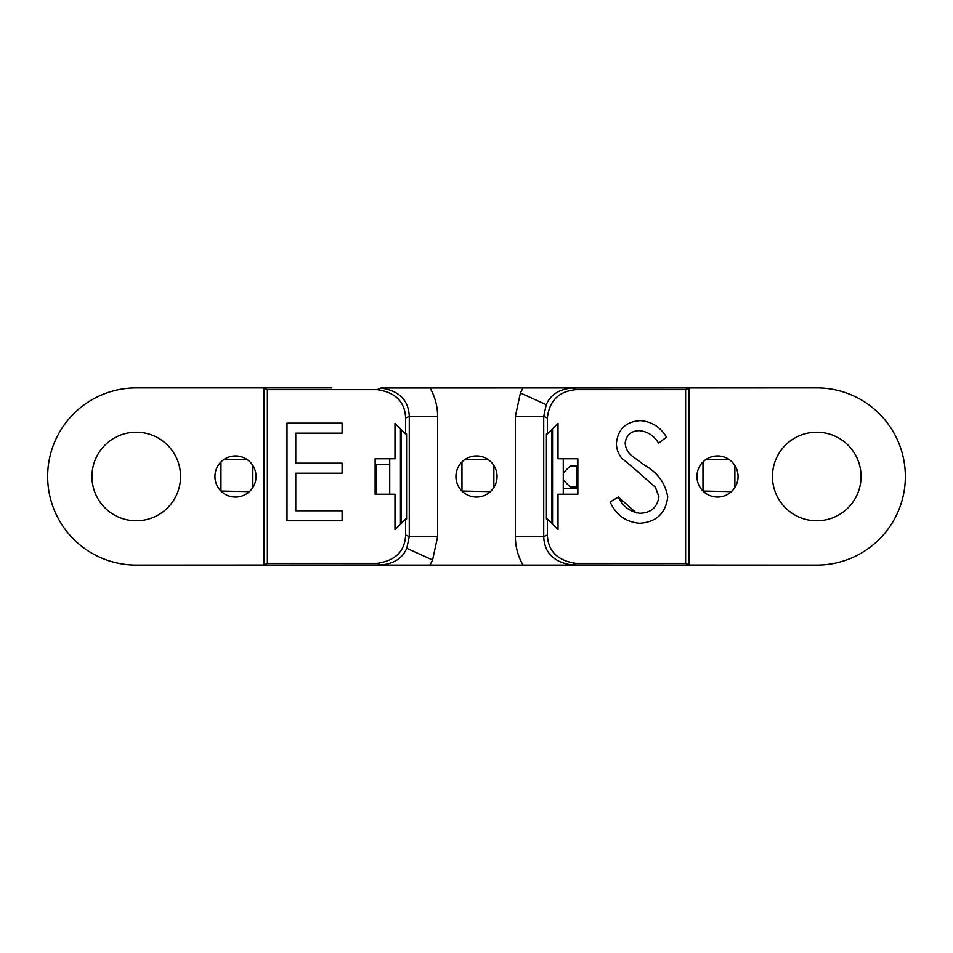 <?xml version="1.0" encoding="UTF-8"?>
<svg xmlns="http://www.w3.org/2000/svg" width="953" height="953" viewBox="0 0 953 953"><rect width="100%" height="100%" fill="white"/><g stroke="black" fill="none" stroke-linecap="round" stroke-linejoin="round"><path stroke-width="1.43" d="M861.047 476.5A44.303 44.303 0 0 0 816.745 432.197A44.303 44.303 0 0 0 772.442 476.5A44.303 44.303 0 0 0 816.745 520.803A44.303 44.303 0 0 0 861.047 476.5M702.98 461.955L702.98 491.045L731.416 491.641M717.502 455.939A20.561 20.561 0 0 0 696.953 476.5A20.561 20.561 0 0 0 717.502 497.061A20.561 20.561 0 0 0 738.063 476.5A20.561 20.561 0 0 0 717.502 455.939M180.558 476.5A44.303 44.303 0 0 0 136.255 432.197A44.303 44.303 0 0 0 91.953 476.5A44.303 44.303 0 0 0 136.255 520.803A44.303 44.303 0 0 0 180.558 476.5M220.965 461.955L220.965 491.045L249.4 491.641M235.498 455.939A20.561 20.561 0 0 0 214.937 476.5A20.561 20.561 0 0 0 235.498 497.061A20.561 20.561 0 0 0 256.047 476.5A20.561 20.561 0 0 0 235.498 455.939M461.967 461.955L461.967 491.045L490.414 491.641M476.5 455.939A20.561 20.561 0 0 0 455.939 476.5A20.561 20.561 0 0 0 476.5 497.061A20.561 20.561 0 0 0 497.061 476.5A20.561 20.561 0 0 0 476.5 455.939M685.612 563.33L685.612 389.67L689.15 387.895L689.15 565.105L685.612 563.33L575.743 563.33C557.505 560.602 548.046 551.144 547.379 534.978L543.722 536.634C544.389 552.811 553.836 562.258 572.074 564.986L816.745 565.105A88.605 88.605 0 0 0 905.35 476.5A88.605 88.605 0 0 0 816.745 387.895L572.074 388.014L575.743 389.67L685.612 389.67M572.074 388.014C559.101 389.253 550.5 394.804 546.236 404.68L543.722 416.366L547.379 418.022C549.19 400.915 558.637 391.469 575.743 389.67M547.379 418.022L547.379 433.972L558.017 423.335L558.017 458.774L577.863 458.774L577.863 494.226L557.91 494.226L557.91 529.546M547.379 433.972L546.426 433.972L546.426 519.028L547.379 519.028L558.017 529.665L558.017 494.226M547.379 519.028L547.379 534.978M644.728 465.35L631.601 455.629C627.634 452.33 625.478 448.113 625.168 443.002C625.466 448.101 627.61 452.306 631.601 455.629L644.728 465.35C657.57 472.533 665.242 483.04 667.743 496.87C665.754 513.238 656.45 522.053 639.844 523.304C625.978 522.173 616.067 515.049 610.146 501.957L618.402 497.013C622.785 506.4 629.933 511.821 639.844 513.286C650.911 512.94 657.272 507.425 658.928 496.739L655.426 487.197L658.928 496.739M637.807 471.664L621.88 458.274A23.17 23.17 0 0 1 616.412 443.419C617.925 429.136 625.942 421.536 640.464 420.618C651.804 421.595 660.477 427.111 666.492 437.153L658.571 443.169C654.103 435.759 647.742 431.578 639.487 430.637C631.112 430.827 626.335 434.949 625.168 443.002M636.27 512.928L618.402 497.013M331.882 387.895L263.85 387.895L267.388 389.67L377.257 389.67C395.495 392.398 404.954 401.856 405.621 418.022L409.278 416.366C408.611 400.189 399.164 390.742 380.926 388.014L689.15 387.895M263.85 387.895L136.255 387.895A88.605 88.605 0 0 0 47.65 476.5A88.605 88.605 0 0 0 136.255 565.105L380.926 564.986L377.257 563.33L267.388 563.33L263.85 565.105L263.85 387.895M689.15 565.105L331.882 565.105M523.03 565.105C517.967 556.29 515.418 546.796 515.37 536.634L543.722 536.634L543.722 416.366L515.37 416.366L520.409 392.993L523.03 387.895M429.97 387.895C435.033 396.71 437.582 406.204 437.63 416.366L409.278 416.366L409.278 536.634L405.621 534.978C404.954 551.144 395.495 560.602 377.257 563.33M729.402 459.739L705.601 459.739M734.87 465.505L734.87 487.495M267.388 389.67L267.388 563.33M405.621 534.978L405.621 519.028L394.983 529.665L394.983 494.226L375.137 494.226L375.137 458.774L395.09 458.774L395.09 423.454M405.621 519.028L406.574 519.028L406.574 433.972L405.621 433.972L394.983 423.335L394.983 458.774M405.621 433.972L405.621 418.022M557.66 423.692L552.347 429.005M558.017 458.774L557.91 423.692M247.399 459.739L223.598 459.739M252.855 465.505L252.855 487.495M342.103 520.803L287.008 520.803L287.008 423.132L342.103 423.132L342.103 433.15L295.764 433.15L295.764 463.194L342.103 463.194L342.103 473.212L295.764 473.212L295.764 510.784L342.103 510.784L342.103 520.803M488.401 459.739L464.599 459.739M493.868 487.495L493.868 465.505M551.811 523.459L551.811 429.541M552.537 524.186L552.537 429.005M395.34 529.308L400.653 523.995M394.983 494.226L395.09 529.308M563.271 494.226L563.271 458.774M401.189 429.541L401.189 523.459M400.463 428.814L400.463 523.995M563.271 488.555L577.482 488.555L577.494 494.226M563.271 480.05L570.359 487.138L577.447 487.138L577.447 488.555M570.359 487.138L576.958 487.138L576.958 465.862L570.359 465.862L563.271 472.95M570.359 465.862L577.447 465.862L577.447 458.774M389.729 458.774L389.729 494.226M376.042 494.226L376.042 464.445M375.506 458.774L375.518 464.445L389.729 464.445M575.743 563.33L572.074 564.986M546.236 404.68L520.409 392.993M377.257 389.67L380.926 388.014M429.97 565.105L432.591 560.007L437.63 536.634L437.63 416.366M515.37 416.366L515.37 536.634M380.926 564.986C393.899 563.747 402.5 558.196 406.764 548.32L432.591 560.007M437.63 536.634L409.278 536.634L406.764 548.32M637.76 471.747L655.319 487.186L658.88 496.739"/></g></svg>
